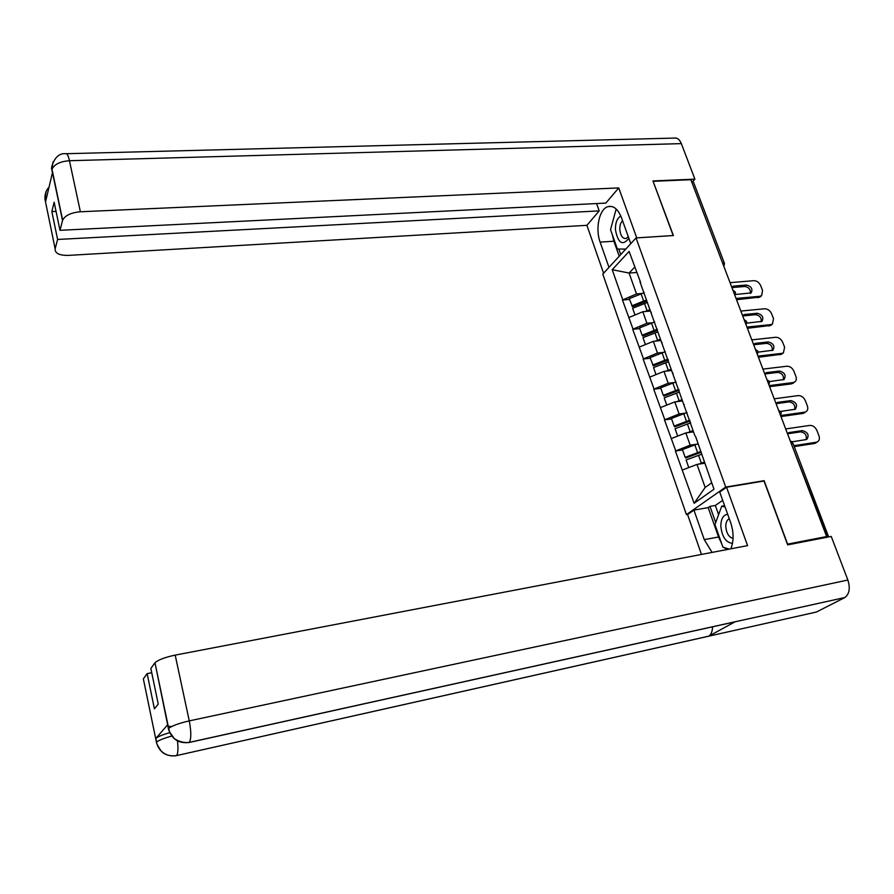 <?xml version="1.0" encoding="UTF-8"?>
<svg xmlns="http://www.w3.org/2000/svg" width="894" height="894" viewBox="0 0 894 894"><rect width="100%" height="100%" fill="white"/><g stroke="black" fill="none" stroke-linecap="round" stroke-linejoin="round"><path stroke-width="1.34" d="M687.832 514.363L686.447 514.609L602.791 274.1L636.036 237.938L725.727 487.062L686.447 514.609M704.707 463.226L696.996 464.422L705.165 487.453L694.135 503.288L713.993 489.23L695.521 436.272M694.135 503.288L675.395 451.023L682.569 449.961M696.851 444.195L690.168 445.178L675.395 451.023M675.719 450.777L664.477 419.878L671.617 418.906M685.519 413.117L679.094 413.978L664.477 419.878M664.79 419.61L653.726 389.214L660.845 388.342M674.389 382.52L668.198 383.269L653.726 389.214M654.028 388.946L643.132 359.03L650.229 358.237M663.471 352.37L657.47 353.029L643.132 359.03M643.445 358.74L632.717 329.294L639.78 328.601M652.743 322.689L646.91 323.259L632.717 329.294M633.008 329.003L622.447 300.026L629.499 299.401M642.194 293.444L636.506 293.936L622.447 300.026M622.738 299.725L612.211 269.686L629.119 251.415L640.719 282.761M694.884 435.713L640.015 281.956M693.509 431.836L685.821 432.919L690.168 445.178M685.821 432.919L671.416 438.529M682.48 400.925L674.814 401.92L679.094 413.978M674.814 401.92L660.565 407.563M683.564 403.976L684.212 404.58M671.617 370.496L663.985 371.39L668.198 383.269M663.985 371.39L649.871 377.078M672.422 372.742L673.081 373.401M660.923 340.536L653.324 341.329L657.47 353.029M653.324 341.329L639.344 347.062M661.448 342L662.119 342.715M650.396 311.034L642.82 311.738L646.91 323.259M642.82 311.738L628.974 317.504M650.653 311.749L651.335 312.498M722.531 262.925L691.475 181.292M692.023 181.27L693.442 181.996L724.341 263.127M636.64 272.48L629.097 273.061L636.506 293.936M634.729 267.127L629.097 273.061L612.211 269.686M636.036 237.938L673.383 235.547L653.156 181.471M653.302 181.303L690.872 179.705L826.637 536.556L787.603 544.122L764.124 480.681L725.727 487.062M827.632 537.126L824.67 537.696L826.637 536.556M705.165 487.453L711.691 482.782M696.996 464.422L682.457 469.987M764.124 480.681L763.51 481.106M650.284 310.721L649.022 311.168M646.843 301.088L632.494 306.776L629.242 298.674L641.087 293.88L643.646 301.066L631.767 305.86M730.052 282.672L753.743 280.682C756.816 280.75 759.129 282.403 760.682 285.633L762.56 290.461L761.643 295.601L759.989 297.054L736.533 299.725M758.134 297.747L759.788 296.294L736.053 298.451M759.788 296.294L761.643 295.601M735.438 294.495L751.172 292.908C752.983 288.997 751.396 286.359 746.412 285.007L733.583 286.102L731.694 287.008M750.312 293.355C750.725 289.5 748.881 287.209 744.78 286.482L731.918 287.589M644.272 292.718L641.087 293.88M646.496 300.015L643.646 301.066M649.916 309.682L645.055 311.525M647.334 302.451L632.628 308.285L634.986 315.001M660.811 340.212L659.403 340.692M657.313 330.422L642.831 336.099L642.115 335.228L639.545 327.93L651.514 323.159L654.106 330.456L642.115 335.228M740.847 311.056L764.605 308.776C767.689 308.821 770.025 310.475 771.6 313.749L773.5 318.655L772.45 324.008L770.762 325.427L747.395 328.277M769.052 326.042L770.74 324.623L746.937 327.07M770.74 324.623L772.45 324.008M746.803 323.136L761.956 321.348C763.957 317.37 762.392 314.677 757.274 313.258L744.411 314.52L742.523 315.459M761.14 321.751C761.654 317.783 759.811 315.437 755.609 314.699L742.713 315.962M654.732 321.996L651.514 323.159M657.336 329.294L654.106 330.456M660.454 339.217L655.447 341.106M657.839 331.886L642.987 337.686L645.412 344.57M671.495 370.161L669.93 370.697M668.332 360.092L653.324 365.858L650.027 357.645L662.096 352.895L664.734 360.304L652.631 365.043M751.809 339.865L775.646 337.284C778.73 337.295 781.077 338.96 782.675 342.279L784.608 347.263L783.412 352.839L781.691 354.214L758.425 357.254M780.149 354.75L781.859 353.376L757.989 356.125M781.859 353.376L783.412 352.839M758.157 352.147L772.908 350.224C775.087 346.179 773.545 343.419 768.292 341.933L755.396 343.352L753.508 344.335M782.272 353.756L781.691 354.214M772.137 350.571C772.74 346.503 770.896 344.089 766.605 343.33L753.664 344.76M665.337 351.733L662.096 352.895M667.986 359.142L664.734 360.304M671.159 369.222L665.974 371.155M668.5 361.768L653.514 367.557L656.006 374.608M682.346 400.568L680.602 401.171M679.127 390.354L663.985 396.098L663.303 395.338L660.655 387.817L672.847 383.09L675.529 390.611L663.303 395.338M762.928 369.11L786.832 366.227C789.938 366.205 792.296 367.87 793.917 371.233L795.872 376.296C796.777 378.955 796.319 380.889 794.52 382.107L791.402 383.884L769.611 386.677M791.402 383.884L793.157 382.554L769.209 385.616M793.157 382.554L794.52 382.107M769.488 381.559L784.016 379.525C786.385 375.424 784.876 372.597 779.49 371.044L766.549 372.619L764.661 373.636M793.492 382.889L792.777 383.437M783.289 379.827C783.993 375.659 782.161 373.178 777.758 372.396L764.783 373.983M676.121 381.928L672.847 383.09M678.803 389.449L675.529 390.611M682.033 399.685L676.646 401.674M679.339 392.12L664.208 397.875L666.756 405.105M693.375 431.456L691.408 432.126M690.101 421.085L674.814 426.796L674.154 426.092L671.461 418.459L683.765 413.754L686.491 421.398L674.154 426.092M774.226 398.802L798.197 395.606C801.315 395.55 803.695 397.227 805.326 400.635L807.316 405.764C808.254 408.592 807.751 410.603 805.796 411.81L802.834 413.464L780.976 416.548M802.834 413.464L804.611 412.179L780.741 415.531M804.611 412.179L805.796 411.81M780.585 411.408L795.269 409.273C797.85 405.116 796.375 402.222 790.855 400.59L777.869 402.345L775.981 403.395M804.879 412.48L804.008 413.106M777.869 402.345L776.081 403.663L789.089 401.898C793.593 402.702 795.425 405.25 794.598 409.53M687.073 412.603L683.765 413.754M689.799 420.247L686.491 421.398M693.073 430.64L687.452 432.696M690.727 422.828L675.059 428.684L677.674 436.093M704.573 462.835L702.36 463.595M701.242 452.297L685.81 457.985L685.162 457.337L682.435 449.581L694.861 444.91L697.622 452.677L685.162 457.337M785.692 428.941L809.74 425.421C812.869 425.332 815.25 427.019 816.915 430.483L818.938 435.691C819.91 438.686 819.34 440.776 817.228 441.971L814.434 443.491L794.23 446.609M814.434 443.491L816.244 442.251L793.883 445.693M816.244 442.251L817.228 441.971M790.374 441.256L792.866 441.703L806.701 439.479C809.495 435.277 808.053 432.305 802.387 430.595L789.368 432.517L787.469 433.612M816.434 442.508L815.406 443.212M806.086 439.68C807.025 435.3 805.192 432.685 800.588 431.858L787.536 433.791M698.192 443.759L694.861 444.91M700.963 451.515L697.622 452.677M704.304 462.075L698.393 464.209M701.902 454.152L686.089 459.963L688.771 467.573M620.838 216.046C617.195 218.091 615.385 222.595 615.396 229.579C618.022 243.28 622.515 246.196 628.884 238.34M622.582 220.74C620.671 222.539 619.743 225.433 619.799 229.4C620.481 235.77 622.593 238.799 626.135 238.497L628.303 236.731M625.822 249.057L617.396 249.057L610.535 229.68L615.899 209.978L617.061 209.922M617.05 209.911L615.899 209.978M727.66 514.218C723.19 514.978 720.91 519.001 720.821 526.287C722.028 536.869 725.917 542.557 732.488 543.362M729.258 518.699L729.012 518.822C726.844 520.107 725.76 522.733 725.783 526.689C726.453 533.338 728.889 537.238 733.058 538.378M729.314 549.106L722.933 547.195L714.954 524.655L721.726 506.149L725.079 507.01M724.587 505.646L721.726 506.149M630.784 243.66L621.542 217.845C618.067 209.129 613.552 205.385 607.987 206.626C599.349 208.827 595.08 228.652 600.131 242.118L608.97 267.384M66.547 153.701L674.199 138.089C677.194 137.553 679.574 139.397 681.34 143.621L694.906 179.158L652.955 180.934L673.16 235.524L636.684 237.893M636.729 237.849L618.737 187.919L605.83 203.094L59.976 230.317L62.535 220.516L51.807 169.379L52.433 172.799L45.605 201.608L44.946 199.094L55.149 248.845C54.914 253.304 59.283 255.494 68.246 255.393L586.911 225.333L599.192 210.895L596.6 203.553M603.584 273.24L586.911 225.333M618.737 187.919L80.371 211.766C71.017 212.627 65.106 215.432 62.636 220.181L62.535 220.516M694.906 179.158L692.872 181.359M59.976 230.317L54.154 202.212L51.852 211.576L57.596 239.458L55.149 248.845M57.596 239.458L599.192 210.895M51.852 211.576L56.054 211.386M615.363 211.945L611.842 224.897M612.234 234.474L613.91 241.224L600.131 242.118M619.218 256.232L613.91 241.224M618.782 249.057L620.738 254.578M624.113 249.057L624.593 250.387M53.048 161.948L51.796 169.346M46.164 191.271L44.924 198.58M721.726 543.787L718.553 536.981L704.271 539.63L712.071 552.403M730.811 548.827C733.907 541.082 733.829 532.243 730.566 522.331L719.715 492.035L726.554 487.252L747.574 545.619L175.19 655.112L189.26 720.888L847.87 580.027L831.23 536.422L787.659 544.882L764.012 481.017L726.554 487.252M704.271 539.63L693.934 510.094L687.587 514.542L701.477 554.436M722.698 500.383L715.334 505.456L709.97 506.384L708.171 507.624L693.934 510.094M156.741 743.652L143.353 678.892L147.141 673.618L151.734 672.724M847.87 580.027C850.417 588.23 849.401 594.063 844.841 597.527L732.197 622.425M712.552 626.817C712.429 631.466 711.155 634.584 708.741 636.17L816.39 612.044L844.662 597.628M816.39 612.044L813.752 612.636M177.459 740.891C178.331 748.546 178.051 753.441 176.621 755.575L708.64 636.226L734.991 621.855L189.271 742.467C178.699 743.707 171.782 739.249 168.519 729.068L154.975 662.745C158.249 659.828 164.977 657.28 175.19 655.112M147.141 673.618L154.416 708.841L158.238 704.07L150.851 668.466L154.83 662.935M167.86 726.23L167.569 724.855L155.88 738.377C157.892 736.645 162.496 734.745 169.726 732.667M171.581 726.543L168.05 726.297M724.486 547.664L726.397 549.665M718.553 536.981L708.171 507.624M709.97 506.384L715.714 522.588M715.334 505.456L718.608 514.653M171.749 736.064C163.714 738.31 158.685 740.321 156.651 742.098L155.746 738.522M175.168 755.832L176.576 755.631C166.318 756.849 159.635 752.558 156.517 742.769L156.506 742.244M723.369 265.127L723.09 262.892L724.475 263.484L723.883 266.479M827.475 537.16L791.246 443.536M828.637 536.925L793.134 443.737L791.805 443.446L790.564 441.759M734.387 294.092L732.968 290.349M745.574 323.494L744.132 319.706M756.939 353.353L755.475 349.509M768.482 383.694L766.985 379.771M780.194 414.492L778.685 410.525M644.507 303.502L647.077 310.721M733.583 286.102L731.974 287.589M746.412 285.007L744.78 286.482M654.989 332.926L657.593 340.256M744.411 314.52L742.758 315.962M757.274 313.258L755.609 314.699M665.628 362.808L668.276 370.261M755.396 343.352L753.72 344.749M768.292 341.933L766.605 343.33M676.434 393.159L679.127 400.724M766.549 372.619L764.839 373.983M779.49 371.044L777.758 372.396M687.408 423.991L690.146 431.679M790.855 400.59L789.089 401.898M698.56 455.303L701.343 463.114M789.368 432.517L787.592 433.78M802.387 430.595L800.588 431.858M681.34 143.621L69.453 160.719L80.371 211.766M62.636 220.181L51.997 169.201C50.176 170.888 53.718 152.304 65.687 153.723C66.994 153.109 68.257 155.444 69.453 160.719C60.2 161.445 54.389 164.272 51.997 169.201L51.908 169.536M47.036 195.562L45.024 198.77M167.569 724.855L168.519 729.046M168.519 728.543L168.675 728.375C172.061 725.783 178.934 723.28 189.26 720.888C191.282 731.65 191.316 738.813 189.349 742.378L187.706 742.646M168.787 730.107L168.374 728.711M735.349 292.036L732.924 290.226M734.89 295.4L735.483 292.383M746.524 321.393L744.076 319.56M746.065 324.768L746.658 321.717M757.889 351.208L755.408 349.342M757.408 354.594L758.011 351.521M769.421 381.481L766.918 379.592M768.929 384.878L769.533 381.772M781.132 412.246L778.607 410.312M780.641 415.654L781.244 412.514M793.034 443.48L790.486 441.524M776.819 402.68L776.193 403.16M788.486 432.785L787.726 433.333M611.518 206.447L607.987 206.626M45.683 201.273L45.102 198.457C44.979 199.843 44.018 192.065 49.014 187.215M844.841 597.527L189.349 742.378C180.856 743.584 173.302 738.176 173.872 738.075L169.648 731.962L168.675 728.375L154.975 662.745M708.741 636.17L176.621 755.575C170.53 756.67 165.289 755.039 160.875 750.692C157.266 745.037 155.858 742.176 156.651 742.098L155.88 738.377"/></g></svg>
